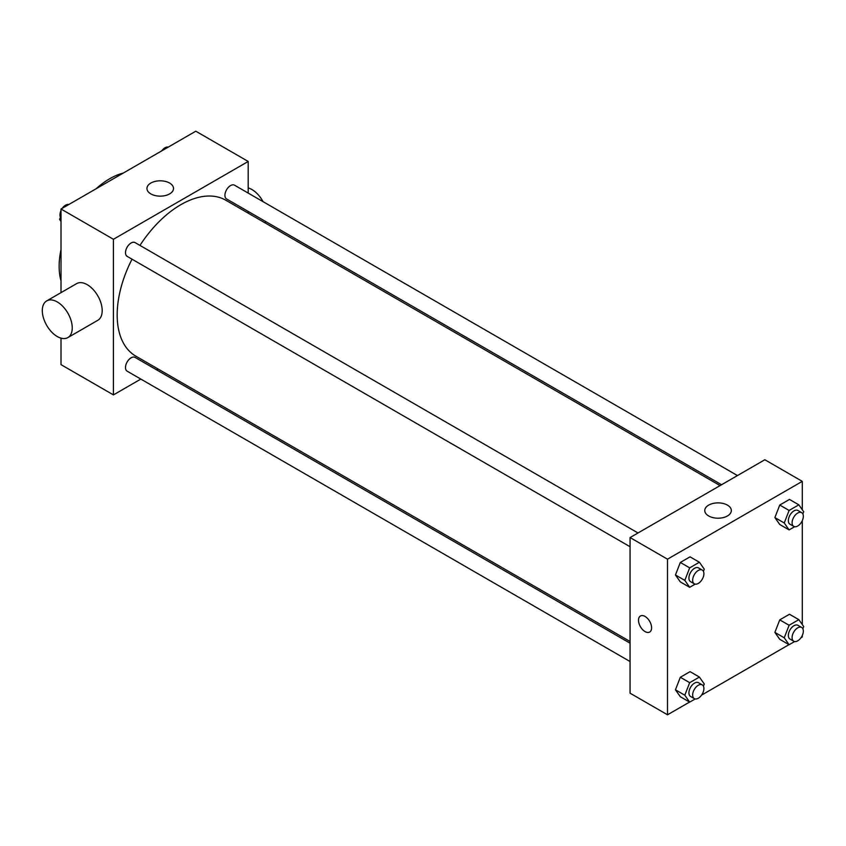 <?xml version="1.0" encoding="UTF-8"?>
<svg xmlns="http://www.w3.org/2000/svg" width="846" height="846" viewBox="0 0 846 846"><rect width="100%" height="100%" fill="white"/><g stroke="black" fill="none" stroke-linecap="round" stroke-linejoin="round"><path stroke-width="1.27" d="M61.018 280.946A71.476 41.264 -60 0 1 61.018 249.475M96.063 188.785A71.476 41.264 -60 0 1 123.315 173.049M140.827 379.082L113.427 394.902L61.018 364.647L61.018 338.157M61.018 292.631L61.018 209.015L195.796 131.204L248.206 161.459L248.206 193.1M158.202 369.057L156.711 369.914M132.018 259.183A90.004 51.966 120 0 0 117.171 314.924A90.004 51.966 120 0 0 135.815 356.134L630.069 641.49M720.073 485.593L225.819 200.238A90.004 51.966 120 0 0 139.96 245.425M248.206 211.447L248.206 213.16M113.427 394.902L113.427 239.281L248.206 161.459M737.448 475.558L234.511 185.189A7.942 4.59 120 0 0 228.388 187.326A7.942 4.59 120 0 0 224.92 195.31A7.942 4.59 120 0 0 226.569 198.947L721.564 484.737M630.069 643.203L135.074 357.414A7.942 4.59 120 0 0 128.952 359.55A7.942 4.59 120 0 0 125.483 367.534A7.942 4.59 120 0 0 127.133 371.172L630.069 661.54M630.069 546.728L127.133 256.359A7.942 4.59 -60 0 1 127.133 247.191A7.942 4.59 -60 0 1 135.074 242.601L638.011 532.969M113.427 239.281L61.018 209.015M150.842 193.903A13.282 7.667 180 0 1 146.95 188.478A13.282 7.667 180 0 1 160.232 180.811A13.282 7.667 180 0 1 173.504 188.478A13.282 7.667 180 0 1 165.308 195.563A13.282 7.667 180 0 1 150.842 193.903M46.689 300.912L76.637 283.622A21.182 12.225 60 0 1 92.954 289.29A21.182 12.225 60 0 1 102.197 310.609A21.182 12.225 60 0 1 97.819 320.296L67.86 337.596A21.182 12.225 60 0 1 46.689 325.361A21.182 12.225 60 0 1 46.689 300.912A21.182 12.225 60 0 1 63.006 306.58A21.182 12.225 60 0 1 72.248 327.899A21.182 12.225 60 0 1 67.86 337.596M265.01 222.858A21.182 12.225 -120 0 0 265.739 221.567M263.064 201.676A21.182 12.225 -120 0 0 248.206 187.949M689.564 702.064L667.505 714.796L630.069 693.181L630.069 537.559L764.847 459.748L802.283 481.353L802.283 509.736M802.283 635.483L802.283 636.985L800.982 637.736M789.001 644.652L701.546 695.148M779.748 524.499L774.883 517.583L779.748 505.041L789.477 499.426L779.748 505.041L774.883 517.583L779.748 524.499L789.107 529.903L784.242 522.987L789.107 510.445L798.836 504.829L803.7 511.756L802.854 513.934M680.321 696.723L675.457 689.807L680.321 677.276L690.04 671.65L680.321 677.276L675.457 689.807L680.321 696.723L689.68 702.127L684.816 695.211L689.68 682.68L699.399 677.054L704.263 683.98L703.417 686.169M802.283 520.66L802.283 624.56M667.505 714.796L667.505 559.174L802.283 481.353M779.748 639.312L774.883 632.396L779.748 619.864L789.477 614.249L779.748 619.864L774.883 632.396L779.748 639.312L789.107 644.715L784.242 637.799L789.107 625.268L798.836 619.653L803.7 626.569L802.854 628.758M680.321 581.911L675.457 574.984L680.321 562.453L690.04 556.837L680.321 562.453L675.457 574.984L680.321 581.911L689.68 587.314L684.816 580.388L689.68 567.856L699.399 562.241L704.263 569.157L703.417 571.346M667.505 559.174L630.069 537.559M708.662 515.954A13.282 7.667 180 0 1 704.771 510.54A13.282 7.667 180 0 1 718.053 502.873A13.282 7.667 180 0 1 731.325 510.54A13.282 7.667 180 0 1 723.129 517.625A13.282 7.667 180 0 1 708.662 515.954M651.6 627.795A9.264 5.351 60 0 1 649.675 632.036A9.264 5.351 60 0 1 640.411 626.685A9.264 5.351 60 0 1 640.411 615.994A9.264 5.351 60 0 1 647.55 618.468A9.264 5.351 60 0 1 651.6 627.795M649.686 632.036A9.264 5.351 60 0 1 640.411 626.685A9.264 5.351 60 0 1 640.422 615.994M695.179 584.131L689.68 587.314M702.254 570.056L698.51 567.899A7.942 4.59 120 0 0 692.388 570.024A7.942 4.59 120 0 0 688.919 578.019A7.942 4.59 120 0 0 690.569 581.657L694.312 583.814A7.942 4.59 120 0 0 702.254 579.235A7.942 4.59 120 0 0 702.254 570.056A7.942 4.59 120 0 0 696.131 572.192A7.942 4.59 120 0 0 692.663 580.176A7.942 4.59 120 0 0 694.312 583.814M684.816 580.388L675.457 574.984M689.68 567.856L680.321 562.453M699.399 562.241L690.04 556.837M794.616 526.73L789.107 529.903M801.691 512.655L797.947 510.487A7.942 4.59 120 0 0 791.824 512.613A7.942 4.59 120 0 0 788.356 520.607A7.942 4.59 120 0 0 790.005 524.245L793.749 526.402A7.942 4.59 120 0 0 801.691 521.823A7.942 4.59 120 0 0 801.691 512.655A7.942 4.59 120 0 0 795.568 514.78A7.942 4.59 120 0 0 792.099 522.775A7.942 4.59 120 0 0 793.749 526.402M784.242 522.987L774.883 517.583M789.107 510.445L779.748 505.041M798.836 504.829L789.477 499.426M695.179 698.955L689.68 702.127M702.254 684.879L698.51 682.711A7.942 4.59 120 0 0 692.388 684.848A7.942 4.59 120 0 0 688.919 692.832A7.942 4.59 120 0 0 690.569 696.47L694.312 698.637A7.942 4.59 120 0 0 702.254 694.048A7.942 4.59 120 0 0 702.254 684.879A7.942 4.59 120 0 0 696.131 687.005A7.942 4.59 120 0 0 692.663 695A7.942 4.59 120 0 0 694.312 698.637M684.816 695.211L675.457 689.807M689.68 682.68L680.321 677.276M699.399 677.054L690.04 671.65M794.616 641.543L789.107 644.715M801.691 627.468L797.947 625.31A7.942 4.59 120 0 0 791.824 627.436A7.942 4.59 120 0 0 788.356 635.431A7.942 4.59 120 0 0 790.005 639.058L793.749 641.226A7.942 4.59 120 0 0 801.691 636.636A7.942 4.59 120 0 0 801.691 627.468A7.942 4.59 120 0 0 795.568 629.593A7.942 4.59 120 0 0 792.099 637.588A7.942 4.59 120 0 0 793.749 641.226M784.242 637.799L774.883 632.396M789.107 625.268L779.748 619.864M798.836 619.653L789.477 614.249M61.018 221.441L59.601 219.431L61.018 215.783M64.402 207.059L74.311 201.348M61.018 220.246L59.601 219.431M61.018 210.517A7.942 4.59 120 0 0 59.971 214.895A7.942 4.59 120 0 0 60.447 217.242M68.695 204.457A7.942 4.59 120 0 0 62.318 208.264M163.838 149.657L173.737 143.936M168.121 147.045A7.942 4.59 120 0 0 161.755 150.852"/></g></svg>
